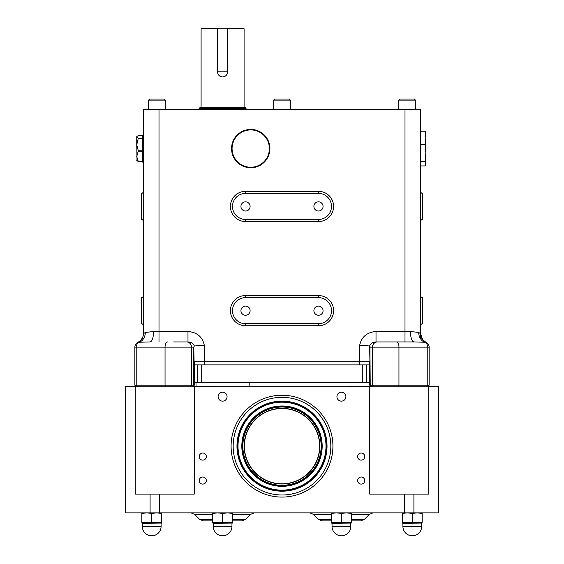 <?xml version="1.0" encoding="UTF-8"?>
<svg xmlns="http://www.w3.org/2000/svg" width="564" height="564" viewBox="0 0 564 564"><rect width="100%" height="100%" fill="white"/><g stroke="black" fill="none" stroke-linecap="round" stroke-linejoin="round"><path stroke-width="0.85" d="M422.711 306.076L422.711 297.637A2.087 2.087 0 0 1 420.624 295.55A2.087 2.087 0 0 0 422.711 297.637L422.711 323.694A2.087 2.087 0 0 0 420.624 325.773A2.087 2.087 0 0 1 422.711 323.694L422.711 315.248M422.711 201.849L422.711 193.403A2.087 2.087 0 0 1 420.624 191.323A2.087 2.087 0 0 0 422.711 193.403L422.711 219.459A2.087 2.087 0 0 0 420.624 221.546A2.087 2.087 0 0 1 422.711 219.459L422.711 211.021M245.516 315.248A4.59 4.59 0 0 0 250.106 310.665A4.59 4.59 0 0 0 245.516 306.076A4.59 4.59 0 0 0 240.934 310.665A4.59 4.59 0 0 0 245.516 315.248M318.484 315.248A4.59 4.59 0 0 0 323.066 310.665A4.59 4.59 0 0 0 318.484 306.076A4.59 4.59 0 0 0 313.894 310.665A4.59 4.59 0 0 0 318.484 315.248M245.516 211.021A4.59 4.59 0 0 0 250.106 206.431A4.59 4.59 0 0 0 245.516 201.849A4.59 4.59 0 0 0 240.934 206.431A4.59 4.59 0 0 0 245.516 211.021M318.484 211.021A4.59 4.59 0 0 0 323.066 206.431A4.59 4.59 0 0 0 318.484 201.849A4.59 4.59 0 0 0 313.894 206.431A4.59 4.59 0 0 0 318.484 211.021M202.786 484.102A3.546 3.546 0 0 0 206.332 480.556A3.546 3.546 0 0 0 202.786 477.017A3.546 3.546 0 0 0 199.24 480.556A3.546 3.546 0 0 0 202.786 484.102M202.786 460.132A3.546 3.546 0 0 0 206.332 456.586A3.546 3.546 0 0 0 202.786 453.04A3.546 3.546 0 0 0 199.24 456.586A3.546 3.546 0 0 0 202.786 460.132M361.214 460.132A3.546 3.546 0 0 0 364.76 456.586A3.546 3.546 0 0 0 361.214 453.04A3.546 3.546 0 0 0 357.668 456.586A3.546 3.546 0 0 0 361.214 460.132M361.214 484.102A3.546 3.546 0 0 0 364.76 480.556A3.546 3.546 0 0 0 361.214 477.017A3.546 3.546 0 0 0 357.668 480.556A3.546 3.546 0 0 0 361.214 484.102M341.41 401.138A4.484 4.484 0 0 0 345.894 396.654A4.484 4.484 0 0 0 341.41 392.17A4.484 4.484 0 0 0 336.927 396.654A4.484 4.484 0 0 0 341.41 401.138M222.59 401.138A4.484 4.484 0 0 0 227.073 396.654A4.484 4.484 0 0 0 222.59 392.17A4.484 4.484 0 0 0 218.106 396.654A4.484 4.484 0 0 0 222.59 401.138M217.619 28.722L201.094 28.722L201.616 28.2L243.563 28.2L244.085 28.722L227.56 28.722M226.721 74.744A4.97 4.97 0 0 0 227.56 71.973C227.264 74.998 225.607 76.655 222.59 76.951A4.97 4.97 0 0 0 226.101 75.491M246.073 129.981A19.176 19.176 0 0 1 269.338 143.933A19.176 19.176 0 0 1 255.386 167.191A19.176 19.176 0 0 1 232.128 153.239A19.176 19.176 0 0 1 246.073 129.981M255.259 166.683A18.654 18.654 0 0 0 268.831 144.06A18.654 18.654 0 0 0 246.2 130.488A18.654 18.654 0 0 0 232.629 153.112A18.654 18.654 0 0 0 255.259 166.683M415.414 100.117L414.371 99.074L399.777 99.074L398.741 100.117L415.414 100.117L415.414 109.501M165.259 100.117L164.223 99.074L149.629 99.074L148.586 100.117L165.259 100.117L165.259 109.501M290.34 100.117L289.297 99.074L274.703 99.074L273.66 100.117L290.34 100.117L290.34 109.501M351.316 513.43L351.316 522.377L341.41 522.377L343.864 522.877L341.41 522.377L341.41 513.43L346.359 512.866L351.316 513.43L351.316 512.866M344.266 522.934L346.359 523.061L344.266 522.934M232.488 513.43L232.488 522.377L222.59 522.377L225.043 522.877L222.59 522.377L222.59 513.43L227.539 512.866L232.488 513.43L232.488 512.866M225.445 522.934L227.539 523.061L225.445 522.934M422.189 513.43L422.189 522.377L412.284 522.377L414.737 522.877L412.284 522.377L412.284 513.43L417.24 512.866L422.189 513.43L422.189 512.866M415.146 522.934L417.24 523.061L415.146 522.934M412.284 535.8A9.384 9.384 0 0 1 402.907 526.416L402.907 523.293L422.189 523.061L421.668 523.293L421.668 526.416L402.907 526.416A9.384 9.384 0 0 0 412.284 535.8A9.384 9.384 0 0 0 421.668 526.416M151.716 535.8A9.384 9.384 0 0 1 142.332 526.416L142.332 523.293L161.614 523.061L161.093 523.293L161.093 526.416L142.332 526.416A9.384 9.384 0 0 0 151.716 535.8A9.384 9.384 0 0 0 161.093 526.416M161.614 513.43L161.614 522.377L151.716 522.377L154.162 522.877L151.716 522.377L151.716 513.43L156.665 512.866L161.614 513.43L161.614 512.866M154.571 522.934L156.665 523.061L154.571 522.934M213.206 526.416L213.206 523.293L232.488 523.061L231.966 523.293L231.966 526.416L213.206 526.416A9.384 9.384 0 0 0 222.59 535.8A9.384 9.384 0 0 0 231.966 526.416M332.034 526.416L332.034 523.293L351.316 523.061L350.794 523.293L350.794 526.416L332.034 526.416A9.384 9.384 0 0 0 341.41 535.8A9.384 9.384 0 0 0 350.794 526.416A9.384 9.384 0 0 1 341.41 535.8M142.621 135.571L138.321 135.571L136.756 136.601L137.003 136.347L136.756 136.84L138.321 138.117L136.756 144.8L136.756 136.84M138.321 138.117L142.621 138.117L142.621 135.036L143.376 135.036M137.003 160.825L136.756 144.8L138.321 150.799L142.621 150.799L142.621 138.807L138.321 138.807M199.134 108.457L200.178 107.414L245.002 107.414L246.038 108.457L199.134 108.457L199.134 109.501M222.59 76.951C219.572 76.655 217.908 74.998 217.619 71.973L217.619 28.2M331.512 520.896L322.143 520.896L318.456 519.366L331.512 519.366M212.684 520.896L203.322 520.896L199.635 519.366L212.684 519.366M143.376 191.323A2.087 2.087 0 0 1 141.289 193.403L141.289 219.459A2.087 2.087 0 0 1 143.376 221.546L143.376 191.323A2.087 2.087 0 0 1 141.289 193.403M141.289 297.637A2.087 2.087 0 0 0 143.376 295.55A2.087 2.087 0 0 1 141.289 297.637L141.289 323.694A2.087 2.087 0 0 1 143.376 325.773A2.087 2.087 0 0 0 141.289 323.694M173.67 341.932L186.557 341.932A5.21 4.956 90 0 1 191.513 347.142L136.213 347.142L136.213 385.191L194.291 385.191L194.291 364.252M429.796 386.749L429.796 386.227L434.914 386.227L434.914 386.749L348.305 386.749L348.305 386.227L353.416 386.227L353.416 386.749M193.248 386.227L348.305 386.227M215.695 386.227L215.695 386.749L129.085 386.749L129.085 386.227L135.896 386.227M434.914 386.227L438.348 386.227L438.348 512.866L125.652 512.866L125.652 386.227L129.085 386.227M145.265 332.45A10.42 9.158 -93.3 0 1 139.35 342.242L149.953 341.932A10.42 3.624 -90 0 0 153.577 331.512L145.265 332.45L143.376 333.775A10.42 10.23 180 0 0 143.376 333.775L143.376 109.501L420.624 109.501L420.624 333.775L422.647 339.662M420.624 338.908L420.624 333.775L418.735 332.45L410.423 331.512A10.42 3.624 90 0 0 414.046 341.932L396.555 341.932A5.21 2.397 90 0 1 398.952 347.142L398.952 385.191L429.148 385.191L429.148 347.142L370.217 347.142L369.921 346.324L370.217 385.191L398.952 385.191L398.233 386.749M369.709 364.866L194.291 364.866M429.796 386.227L428.104 386.227M370.752 386.227L353.416 386.227M369.709 364.252L369.709 385.191L371.704 386.749M194.157 365.31L195.01 364.866L194.079 361.736L193.783 347.142L194.347 345.993C193.396 343.469 191.274 342.115 187.981 341.932L187.981 331.512C196.949 332.231 202.384 336.771 204.288 345.133L204.288 361.736L359.712 361.736L359.712 345.133L369.653 345.993L369.921 361.736L368.99 364.866L369.843 365.31M136.417 386.749L134.852 385.191L136.213 385.191L137.637 386.749M404.994 109.501L404.994 341.932L377.443 341.932L396.555 341.932M369.653 345.993C370.604 343.469 372.726 342.115 376.019 341.932L377.443 341.932A5.21 4.956 90 0 0 372.487 347.142L372.487 385.191L373.967 386.749M422.725 339.761L426.144 342.447M414.046 341.932L424.65 342.242L425.7 342.834M143.376 333.775C143.291 337.582 141.472 340.452 137.926 342.39L137.926 342.39C135.973 343.37 134.951 344.957 134.852 347.142L136.213 347.142A5.21 4.759 90 0 1 139.35 342.242L138.067 342.686M376.019 341.932L376.019 331.512L410.423 331.512M194.347 345.993L204.288 345.133M318.484 193.403L245.516 193.403A13.028 13.028 0 0 0 232.488 206.431A13.028 13.028 0 0 0 245.516 219.459L318.484 219.459A13.028 13.028 0 0 0 331.512 206.431A13.028 13.028 0 0 0 318.484 193.403L318.484 191.323A15.115 15.115 0 0 1 333.592 206.431A15.115 15.115 0 0 1 318.484 221.546L245.516 221.546A15.115 15.115 0 0 1 230.408 206.431A15.115 15.115 0 0 1 245.516 191.323L318.484 191.323M245.516 323.694L318.484 323.694A13.028 13.028 0 0 0 331.512 310.665A13.028 13.028 0 0 0 318.484 297.637L245.516 297.637A13.028 13.028 0 0 0 232.488 310.665A13.028 13.028 0 0 0 245.516 323.694L245.516 325.773A15.115 15.115 0 0 1 230.408 310.665A15.115 15.115 0 0 1 245.516 295.55L318.484 295.55A15.115 15.115 0 0 1 333.592 310.665A15.115 15.115 0 0 1 318.484 325.773L245.516 325.773M428.781 386.749L428.781 494.106L369.73 494.106L369.73 386.749M194.27 386.749L194.27 494.106L135.219 494.106L135.219 386.749M232.488 519.366L245.544 519.366L241.857 520.896L232.488 520.896M351.316 520.896L360.678 520.896L351.316 520.896M234.518 213.411L235.632 214.919M330.37 211.768L331.096 209.681M329.482 303.686L328.368 302.177M194.291 382.582L369.709 382.582M217.619 71.198L227.56 71.198L227.56 71.973M420.624 131.236L425.193 131.236L425.834 132.949L425.834 164.223L425.193 165.936L420.624 165.936M425.193 131.236L425.834 137.729L425.193 144.222L425.834 152.9L425.193 161.572L425.707 164.695M420.624 161.572L425.193 161.572M420.624 144.222L425.193 144.222M138.321 150.799L136.756 156.545L138.321 161.6L136.756 160.324M138.321 161.269L142.621 161.269L142.621 151.815L138.321 151.815M143.376 162.136L142.621 162.136L142.621 161.6L138.321 161.6M151.716 522.377L141.811 522.377L144.264 522.877L141.811 522.377L141.811 513.43L146.76 512.866L151.716 513.43M144.666 522.934L146.76 523.061L144.666 522.934M331.512 512.866L331.512 513.43L336.461 512.866L341.41 513.43M341.41 522.377L331.512 522.377L331.512 513.43M331.512 522.377L333.958 522.877L331.512 522.377M334.367 522.934L336.461 523.061L334.367 522.934M212.684 512.866L212.684 513.43L217.641 512.866L222.59 513.43M222.59 522.377L212.684 522.377L212.684 513.43M212.684 522.377L215.138 522.877L212.684 522.377M215.547 522.934L217.641 523.061L215.547 522.934M141.811 512.866L141.811 513.43M402.386 512.866L402.386 513.43L407.335 512.866L412.284 513.43M412.284 522.377L402.386 522.377L402.386 513.43M402.386 522.377L404.839 522.877L402.386 522.377M405.241 522.934L407.335 523.061L405.241 522.934M227.56 71.198L227.56 28.2M217.619 71.973A4.97 4.97 0 0 0 221.617 76.852M282 483.792A37.626 37.626 0 0 0 319.626 446.159A37.626 37.626 0 0 0 282 408.533A37.626 37.626 0 0 0 244.374 446.159A37.626 37.626 0 0 0 282 483.792M282 408.329A37.837 37.837 0 0 1 319.837 446.159A37.837 37.837 0 0 1 282 483.997A37.837 37.837 0 0 1 244.163 446.159A37.837 37.837 0 0 1 282 408.329M282 407.025A39.142 39.142 0 0 0 242.858 446.159A39.142 39.142 0 0 0 282 485.301A39.142 39.142 0 0 0 321.142 446.159A39.142 39.142 0 0 0 282 407.025M282 485.512A39.346 39.346 0 0 1 242.654 446.159A39.346 39.346 0 0 1 282 406.813A39.346 39.346 0 0 1 321.346 446.159A39.346 39.346 0 0 1 282 485.512M282 490.983A44.817 44.817 0 0 0 326.817 446.159A44.817 44.817 0 0 0 282 401.342A44.817 44.817 0 0 0 237.183 446.159A44.817 44.817 0 0 0 282 490.983M282 491.188A45.028 45.028 0 0 0 327.028 446.159A45.028 45.028 0 0 0 282 401.138A45.028 45.028 0 0 0 236.972 446.159A45.028 45.028 0 0 0 282 491.188M282 397.331A48.828 48.828 0 0 0 233.172 446.159A48.828 48.828 0 0 0 282 494.995A48.828 48.828 0 0 0 330.828 446.159A48.828 48.828 0 0 0 282 397.331M282 395.244A50.915 50.915 0 0 0 231.085 446.159A50.915 50.915 0 0 0 282 497.081A50.915 50.915 0 0 0 332.915 446.159A50.915 50.915 0 0 0 282 395.244M351.316 519.366L364.365 519.366L369.335 514.396L351.316 514.396M245.544 519.366L250.515 514.396L232.488 514.396M331.512 514.396L313.485 514.396L309.798 512.866M212.684 514.396L194.665 514.396L190.977 512.866M159.006 109.501L159.006 331.512L187.981 331.512M359.712 345.133C361.616 336.771 367.051 332.231 376.019 331.512M153.577 331.512L159.006 331.512L159.006 341.932M165.767 386.749L165.048 385.191L165.048 347.142A5.21 2.397 90 0 1 167.445 341.932M426.363 386.749L427.787 385.191L427.787 347.142A5.21 4.759 90 0 0 424.65 342.242A10.42 9.158 93.3 0 1 418.735 332.45M192.296 386.749L193.783 385.191L193.783 347.142L191.513 347.142L191.513 385.191L190.033 386.749M359.712 364.866L359.712 361.736L369.921 361.736M194.079 361.736L204.288 361.736L204.288 364.866M141.289 219.459A2.087 2.087 0 0 1 143.376 221.546M420.624 221.546A2.087 2.087 0 0 1 422.711 219.459A2.087 2.087 0 0 0 420.624 221.546M420.624 325.773A2.087 2.087 0 0 1 422.711 323.694A2.087 2.087 0 0 0 420.624 325.773M245.516 193.403L245.516 191.323M245.516 219.459L245.516 221.546M318.484 221.546L318.484 219.459M318.484 323.694L318.484 325.773M318.484 297.637L318.484 295.55M245.516 295.55L245.516 297.637M413.913 494.106L413.913 512.866M150.087 494.106L150.087 512.866M159.45 494.106L159.45 512.866M404.55 494.106L404.55 512.866M210.583 386.749L210.583 386.227M134.204 386.227L134.204 386.749M201.228 364.866L201.228 382.582M197.703 364.866L197.703 382.582M362.772 364.866L362.772 382.582M366.297 364.866L366.297 382.582M282 486.344A40.178 40.178 0 0 0 322.178 446.159A40.178 40.178 0 0 0 282 405.981A40.178 40.178 0 0 0 241.822 446.159A40.178 40.178 0 0 0 282 486.344M282 490.144A43.985 43.985 0 0 0 325.985 446.159A43.985 43.985 0 0 0 282 402.174A43.985 43.985 0 0 0 238.015 446.159A43.985 43.985 0 0 0 282 490.144M201.094 28.722L201.094 107.414M369.335 514.396L373.023 512.866M250.515 514.396L254.202 512.866M318.456 519.366L313.485 514.396M199.635 519.366L194.665 514.396M196.011 382.582L196.011 386.227M249.168 382.582L249.168 386.227M134.852 385.191L134.852 347.142C134.951 344.957 135.973 343.37 137.926 342.39L140.859 340.247M426.074 342.39C428.027 343.37 429.049 344.957 429.148 347.142C429.049 344.957 428.027 343.37 426.074 342.39C422.239 339.979 420.42 337.11 420.624 333.775M141.275 339.761L142.953 336.588M427.582 386.749L429.148 385.191M371.274 386.749L369.709 385.191M192.726 386.749L194.291 385.191M364.365 519.366L360.678 520.896M244.085 28.722L244.085 107.414M246.038 108.457L246.038 109.501M142.332 523.293L141.811 523.061L142.332 523.293M332.034 523.293L331.512 523.061M213.206 523.293L212.684 523.061L213.206 523.293M402.907 523.293L402.386 523.061M273.66 109.501L273.66 100.117M149.629 99.074L148.586 100.117L148.586 109.501M398.741 109.501L398.741 100.117"/></g></svg>
